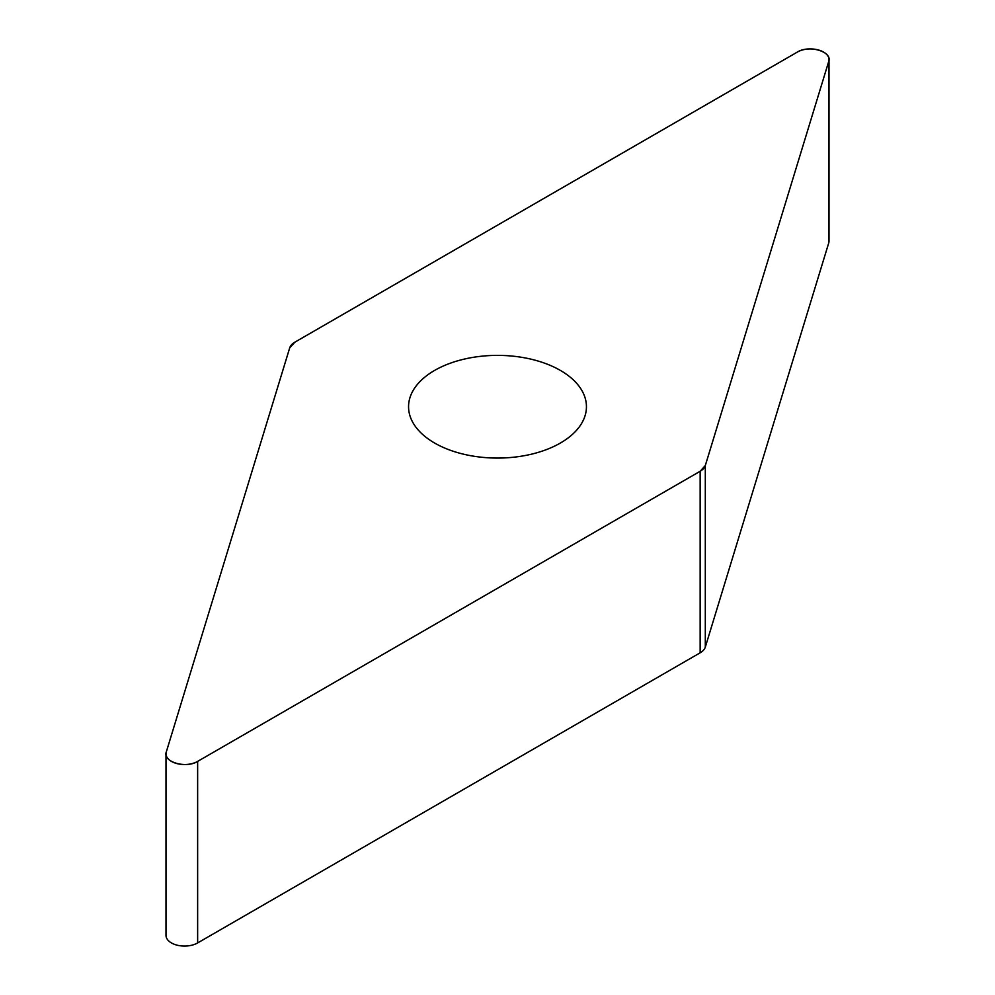 <?xml version="1.0" encoding="UTF-8"?>
<svg xmlns="http://www.w3.org/2000/svg" width="995" height="995" viewBox="0 0 995 995"><rect width="100%" height="100%" fill="white"/><g stroke="black" fill="none" stroke-linecap="round" stroke-linejoin="round"><path stroke-width="1.49" d="M828.997 59.638L828.997 241.176A18.532 10.696 180 0 1 828.711 243.029L705.306 647.098A18.532 10.696 180 0 1 700.157 652.807L197.644 942.937A18.532 10.696 180 0 1 177.446 945.25A18.532 10.696 180 0 1 166.003 935.362L166.003 753.824A18.532 10.696 0 0 0 177.446 763.712A18.532 10.696 0 0 0 197.644 761.386L700.157 471.269A18.532 10.696 0 0 0 705.306 465.56L828.711 61.491A18.532 10.696 0 0 0 828.997 59.638A18.532 10.696 0 0 0 817.554 49.75A18.532 10.696 0 0 0 797.356 52.063L294.843 342.193A18.532 10.696 0 0 0 289.694 347.902L166.289 751.971A18.532 10.696 0 0 0 166.003 753.824M538.569 361.185A88.941 51.342 0 0 0 408.559 406.731A88.941 51.342 0 0 0 497.5 458.073A88.941 51.342 0 0 0 586.441 406.731A88.941 51.342 0 0 0 538.569 361.185M294.856 342.193L289.694 347.914L166.302 751.921C162.322 761.822 185.941 768.911 197.694 761.362L700.144 471.269L705.306 465.548L828.698 61.528C832.678 51.641 809.059 44.539 797.306 52.101L294.856 342.193M197.644 761.386L197.644 942.937M700.157 652.807L700.157 471.269M828.711 243.029L828.711 61.491M705.306 465.56L705.306 647.098"/></g></svg>
